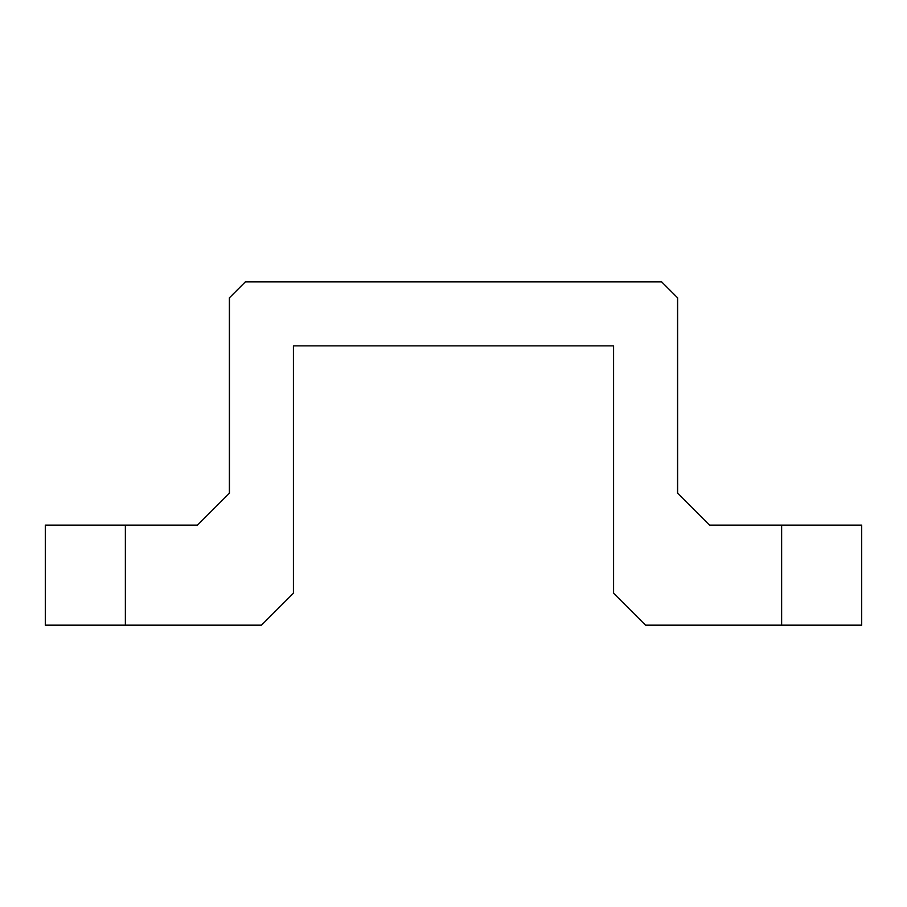 <?xml version="1.0" encoding="UTF-8"?>
<svg xmlns="http://www.w3.org/2000/svg" width="907" height="907" viewBox="0 0 907 907"><rect width="100%" height="100%" fill="white"/><g stroke="black" fill="none" stroke-linecap="round" stroke-linejoin="round"><path stroke-width="1.36" d="M125.381 625.161L45.35 625.161L45.35 525.13L125.381 525.13L125.381 625.161L261.431 625.161L293.437 593.155L293.437 345.862L613.563 345.862L613.563 593.155L645.569 625.161L781.619 625.161L781.619 525.13L861.65 525.13L861.65 625.161L781.619 625.161M781.619 525.13L709.591 525.13L677.586 493.113L677.586 297.847L661.577 281.839L245.423 281.839L229.414 297.847L229.414 493.113L197.409 525.13L125.381 525.13"/></g></svg>

